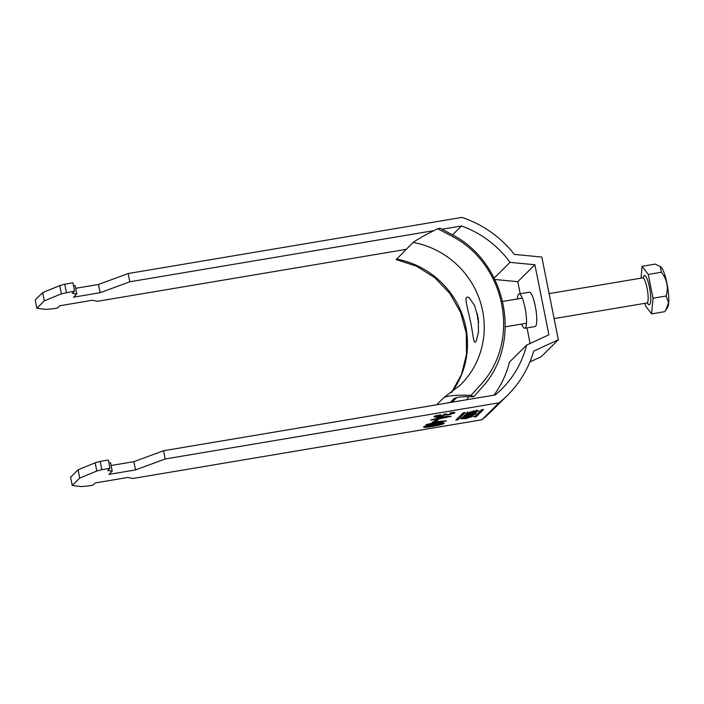 <?xml version="1.0" encoding="UTF-8"?>
<svg xmlns="http://www.w3.org/2000/svg" width="704" height="704" viewBox="0 0 704 704"><rect width="100%" height="100%" fill="white"/><g stroke="black" fill="none" stroke-linecap="round" stroke-linejoin="round"><path stroke-width="1.06" d="M465.793 418.66L473.607 416.055L468.362 416.117L460.548 418.73L465.793 418.66M471.574 415.914L472.076 415.721M467.931 416.548L462.475 418.317L466.224 418.238L471.68 416.469L467.931 416.548M473.185 411.347L476.934 411.268L471.478 413.028L467.729 413.107L473.185 411.347M467.623 412.597L467.086 412.614M471.046 413.459L465.802 413.53L473.616 410.916L478.861 410.854L471.046 413.459M521.638 324.069A17.406 3.626 -99.5 0 0 524.85 328.266A17.406 3.626 -99.5 0 0 525.334 327.994A17.406 3.626 -99.5 0 0 525.316 309.25A17.406 3.626 -99.5 0 0 519.068 293.938A17.406 3.626 -99.5 0 0 518.584 294.202A17.406 3.626 -99.5 0 0 517.405 298.954M519.068 293.938L529.311 292.213A17.406 3.626 80.5 0 1 535.55 307.534A17.406 3.626 80.5 0 1 535.568 326.278A17.406 3.626 80.5 0 1 535.084 326.542L524.85 328.266M474.241 417.023L476.291 416.68L483.604 409.429L481.545 409.798L474.241 417.023M430.628 420.042L436.102 418.722L437.756 417.076L451.185 416.302L437.756 419.241L430.628 420.042M425.946 424.67L431.42 423.35L433.083 421.714L446.503 420.939L433.074 423.878L425.946 424.67M132.739 478.509L127.926 477.444L95.172 482.953L92.884 485.214L88.792 485.901L81.277 486.605L72.257 485.452L79.719 478.051L96.809 471.038L101.807 469.647L109.991 468.266L107.712 470.527L112.226 471.108L108.918 474.39L135.529 469.911L165.211 458.982L498.995 402.829L481.888 419.769L132.739 478.509M426.316 425.718L435.072 423.94C440.889 422.866 443.934 422.69 444.233 423.403C442.077 424.53 438.205 425.515 432.634 426.351C426.826 427.434 423.782 427.61 423.491 426.888L426.316 425.718M434.377 421.291L435.785 419.892L438.152 419.496L436.735 420.895L434.377 421.291M436.278 415.413L436.401 416.046L439.736 416.108L446.503 414.216C446.072 414.638 446.882 414.691 448.932 414.392L452.434 413.327L449.926 413.23L450.674 412.702C453.869 412.262 455.25 412.333 454.81 412.914L448.527 414.867L444.99 415.034L439.226 416.592C435.274 417.19 433.55 417.138 434.06 416.425L440.792 414.726L436.313 416.222L436.154 415.395M446.494 414.163L446.248 413.574M452.434 413.327L452.346 412.359M465.168 412.553L457.864 419.786L455.805 420.147L463.118 412.896L465.159 412.509M469.339 415.562L474.778 414.454L476.37 412.87L475.543 412.887L466.101 414.471L463.355 416.39A3.344 0.475 168.7 0 0 463.294 416.495A3.344 0.475 168.7 0 0 465.705 416.478A3.344 0.475 168.7 0 0 469.339 415.562L469.19 414.797M494.155 278.115L510.057 262.363L534.89 264.748L517.783 281.697L520.194 293.744M530.13 343.482L527.014 327.897M534.89 264.748L548.891 334.805L526.601 345.118A99.766 96.545 -134.7 0 1 501.538 389.25A99.766 96.545 -134.7 0 1 495.255 394.935L163.566 450.736L165.211 458.982M66.396 292.45L64.75 284.205L72.943 282.832L74.589 291.069L61.406 293.841L44.317 300.854L36.846 308.255L45.874 309.417L53.39 308.704L57.482 308.018L59.761 305.756L92.523 300.247L97.328 301.312L406.058 249.374M498.995 402.829A108.258 104.764 -134.7 0 0 507.514 395.287A108.258 104.764 -134.7 0 0 533.685 351.155L558.342 339.75L541.235 356.699L529.901 361.944M507.514 395.287L490.415 412.227A108.258 104.764 -134.7 0 1 481.888 419.769M526.601 345.118L509.494 362.067A99.766 96.545 -134.7 0 1 493.962 395.155M494.85 279.488L517.783 281.697M101.807 469.647L100.162 461.402L108.346 460.029L109.991 468.266M558.342 339.75L541.816 257.048L514.351 254.408A108.258 104.764 45.3 0 0 461.938 217.395L128.154 273.539L98.472 284.478L75.698 288.306M434.051 230.604L129.8 281.785L128.154 273.539M442.033 229.258L461.498 225.984L452.514 234.89M510.057 262.363A99.766 96.545 45.3 0 0 461.498 225.984M64.75 284.205L59.761 285.604L42.671 292.609L35.2 300.01L36.846 308.255M129.8 281.785L100.126 292.714L73.506 297.194L76.815 293.911L75.17 285.674L73.462 285.454M72.257 485.452L70.611 477.206L78.074 469.806L95.163 462.801L100.162 461.402M108.874 462.642L110.581 462.862L112.226 471.108M111.109 465.502L133.883 461.674L163.566 450.736M76.815 293.911L72.31 293.33L74.589 291.069M98.472 284.478L100.126 292.714M61.406 293.841L59.761 285.604M44.317 300.854L42.671 292.609M135.529 469.911L133.883 461.674M95.163 462.801L96.809 471.038M78.074 469.806L79.719 478.051M443.582 422.91L441.91 423.553M425.77 426.483L423.975 426.562M440.889 423.078L440.977 423.526L425.797 426.615L425.63 425.788M425.735 425.885L425.858 426.492C426.571 426.87 429 426.668 433.127 425.867L441.874 423.799L441.769 422.849M441.874 423.799L440.977 423.526M442.341 421.062L441.338 421.238M433.963 422.479L433.4 422.567L433.558 423.394M433.4 422.567L433.074 423.878M432.907 423.051L431.482 423.289M434.509 421.476L434.051 422.91L441.426 421.67L435.107 421.863L434.051 422.91M435.01 421.388L435.107 421.863M441.311 421.098L441.426 421.67M436.946 419.698L436.735 420.895M436.568 420.068L435.406 420.27M447.022 416.434L446.01 416.601M438.636 417.842L438.073 417.938L438.24 418.757M438.073 417.938L437.756 419.241M437.589 418.422L436.163 418.66M439.182 416.838L438.724 418.273L446.098 417.032L439.78 417.234L438.724 418.273M439.683 416.75L439.78 417.234M445.984 416.46L446.098 417.032M454.159 412.421L452.487 413.081M446.398 414.295L445.456 414.313M444.858 414.41L444.99 415.034M436.295 416.126L434.43 416.152M477.321 410.52L476.819 410.714M461.842 417.815L462.378 417.798M463.461 412.764L457.283 418.678M481.879 409.666L475.702 415.58M474.144 413.494L473.026 414.603L470.342 415.096L471.478 413.943L474.074 413.134M465.432 415.941L468.565 415.413L469.762 414.234L466.629 414.753L465.432 415.941L465.203 414.797M464.367 415.378A3.344 0.475 168.7 0 0 465.265 415.272M474.135 413.45L474.734 413.019M469.621 414.374L470.193 414.339M477.576 314.714A5.306 1.109 -99.5 0 0 478.606 321.57M660.29 266.517L660.73 266.834A21.111 4.4 80.5 0 1 667.559 286.607A21.111 4.4 80.5 0 1 667.568 307.525L665.667 310.341L668.615 302.685L666.125 296.014C668.668 287.39 667.084 279.462 661.373 272.228L660.29 266.517L655.195 264.097L642.092 266.297L648.27 274.428L653.022 298.223L651.605 313.887L645.427 305.756L644.934 303.327M651.605 313.887L664.708 311.678L665.667 310.341M641.018 278.159L642.092 266.297M661.373 272.228L648.27 274.428M666.125 296.014L653.022 298.223M477.365 313.817A6.16 1.285 -99.5 0 0 478.676 322.458M467.245 297.088C464.042 297.22 467.966 309.285 470.219 320.294C472.745 330.924 473.282 343.358 475.209 342.179L476.23 341.123L478.509 331.971L478.245 318.41L474.61 305.65L469.137 297.581L467.245 297.088M450.146 402.53L454.3 398.411C457.626 396.933 464.103 396.378 473.73 396.748L471.029 395.366L480.691 384.718C521.277 340.842 505.921 263.393 450.903 235.638L437.738 228.747C425.955 234.546 417.736 239.105 413.081 242.422L396.229 259.582L416.662 266.253L434.984 277.842L449.979 293.603L460.627 312.462L466.25 333.159L466.514 354.314L461.463 374.546L451.458 392.586M436.603 404.809L444.057 397.426L460.469 384.93A84.902 82.166 -134.7 0 0 479.899 300.599A84.902 82.166 -134.7 0 0 413.081 242.422M444.057 397.426C448.967 395.516 457.961 394.83 471.029 395.366M468.697 396.669L466.814 399.722M473.73 396.748L481.879 387.596C523.222 343.165 507.267 262.249 451.22 234.177L440.053 228.219L437.738 228.747M457.618 418.546L457.864 419.786M456.931 419.03L457.125 420.006M476.045 415.448L476.291 416.68M475.358 415.923L475.552 416.9M470.114 413.811L470.36 415.043M474.531 413.222L474.778 414.454M647.522 302.773L647.838 303.169L646.914 302.993A12.734 2.649 -99.5 0 0 647.266 302.799A12.734 2.649 -99.5 0 0 647.258 289.08A12.734 2.649 -99.5 0 0 642.69 277.878L643.491 277.438M643.183 277.702A14.854 3.098 80.5 0 1 643.966 275.669A14.854 3.098 80.5 0 1 649.51 287.452A14.854 3.098 80.5 0 1 649.73 304.515A14.854 3.098 80.5 0 1 647.434 303.002M396.334 259.019A84.902 82.166 -134.7 0 1 451.51 392.55M462.229 417.076L462.475 418.317M476.934 411.268L476.687 410.027M444.33 414.568L444.162 413.741M467.729 413.107L467.482 411.875M471.434 415.228L471.68 416.469M465.159 414.762L465.406 415.994M470.096 413.855L470.342 415.096M502.718 301.426L522.28 298.135M549.12 293.621L642.69 277.878M505.322 326.814L526.504 323.25M554.118 318.604L646.914 302.993M456.87 397.452L452.082 402.204"/></g></svg>
